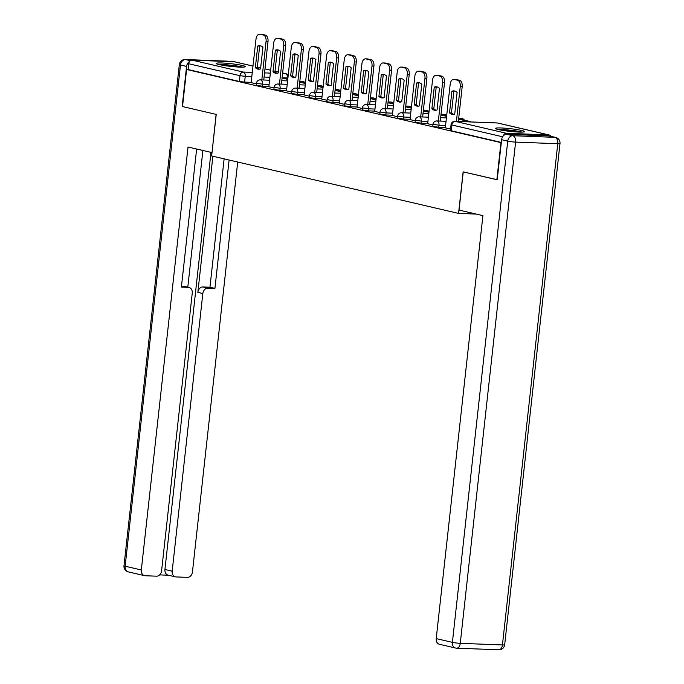 <?xml version="1.0" encoding="UTF-8"?>
<svg xmlns="http://www.w3.org/2000/svg" width="684" height="684" viewBox="0 0 684 684"><rect width="100%" height="100%" fill="white"/><g stroke="black" fill="none" stroke-linecap="round" stroke-linejoin="round"><path stroke-width="1.03" d="M432.767 126.343L438.777 127.284L439 125.232L432.998 124.3L432.767 126.343M415.12 122.239L421.122 123.18L421.344 121.128L415.342 120.187L415.12 122.239M397.464 118.127L403.466 119.067L403.697 117.024L397.686 116.083L397.464 118.127M379.808 114.023L385.819 114.963L386.041 112.911L380.039 111.971L379.808 114.023M362.161 109.919L368.163 110.859L368.394 108.807L362.383 107.867L362.161 109.919M344.505 105.806L350.507 106.747L350.738 104.695L344.727 103.763L344.505 105.806M326.849 101.702L332.86 102.643L333.082 100.591L327.08 99.65L326.849 101.702M309.202 97.598L315.204 98.53L315.435 96.487L309.424 95.546L309.202 97.598M291.546 93.486L297.557 94.426L297.779 92.374L291.777 91.434L291.546 93.486M273.891 89.382L279.901 90.322L280.124 88.27L274.122 87.33L273.891 89.382M256.243 85.269L262.246 86.21L262.476 84.166L256.466 83.226L256.243 85.269M242.375 65.484A14.689 1.359 6.3 0 0 226.165 63.244A14.689 1.359 6.3 0 0 216.153 63.424A14.689 1.359 6.3 0 0 219.128 64.595A14.689 1.359 6.3 0 0 235.339 66.835A14.689 1.359 6.3 0 0 245.351 66.647A14.689 1.359 6.3 0 0 242.375 65.484M521.653 130.464A14.689 1.359 6.3 0 0 505.442 128.224A14.689 1.359 6.3 0 0 495.43 128.412A14.689 1.359 6.3 0 0 498.397 129.575A14.689 1.359 6.3 0 0 514.607 131.815A14.689 1.359 6.3 0 0 524.619 131.627A14.689 1.359 6.3 0 0 521.653 130.464M496.858 179.704L500.953 142.623L186.604 69.477L182.508 106.559L216.23 114.408L211.638 155.952L458.554 213.408L463.136 171.855L497.208 179.712M550.774 136.296A3.762 2.967 103.1 0 0 549.098 134.97A3.762 2.967 103.1 0 0 548.654 134.91L506.476 133.294A3.762 2.967 103.1 0 0 503.313 135.877M251.225 82.362L244.598 82.106L245.231 76.326L239.99 75.685L188.724 63.757A3.762 2.967 -76.9 0 1 192.118 60.149L234.304 61.765A3.762 2.967 -76.9 0 1 234.74 61.825L253.02 66.083M188.724 63.757L188.091 69.537L186.604 69.477M268.846 86.748L274.053 87.971M286.493 90.861L291.7 92.084M304.149 94.965L309.356 96.188M334.373 96.435L338.623 57.901A5.652 3.446 -87.8 0 0 335.844 51.522L332.561 50.761A5.652 3.446 92.2 0 0 332.168 50.701L330.227 50.633A5.652 3.446 92.2 0 0 326.619 55.481L321.745 99.069L327.012 100.291M352.021 100.539L356.279 62.005A5.652 3.446 -87.8 0 0 353.5 55.626L350.217 54.865A5.652 3.446 92.2 0 0 349.815 54.814L347.882 54.737A5.652 3.446 92.2 0 0 344.266 59.593L339.401 103.181L344.659 104.404M369.676 104.652L373.926 66.117A5.652 3.446 -87.8 0 0 371.147 59.739L367.872 58.969A5.652 3.446 92.2 0 0 367.47 58.918L365.53 58.841A5.652 3.446 92.2 0 0 361.921 63.697L357.048 107.285L362.315 108.508M387.324 108.756L391.581 70.221A5.652 3.446 -87.8 0 0 388.803 63.843L385.519 63.082A5.652 3.446 92.2 0 0 385.118 63.022L383.185 62.954A5.652 3.446 92.2 0 0 379.569 67.801L374.704 111.389L379.962 112.621M404.979 112.86L409.237 74.334A5.652 3.446 -87.8 0 0 406.458 67.947L403.175 67.186A5.652 3.446 92.2 0 0 402.773 67.135L400.833 67.058A5.652 3.446 92.2 0 0 397.224 71.914L392.351 115.502L397.618 116.725M422.635 116.973L426.884 78.438A5.652 3.446 -87.8 0 0 424.106 72.059L420.831 71.298A5.652 3.446 92.2 0 0 420.429 71.239L418.488 71.17A5.652 3.446 92.2 0 0 414.88 76.018L410.007 119.606L415.273 120.829M440.282 121.077L444.54 82.542A5.652 3.446 -87.8 0 0 441.761 76.163L438.478 75.402A5.652 3.446 92.2 0 0 438.076 75.351L436.144 75.274A5.652 3.446 92.2 0 0 432.527 80.131L427.662 123.718L432.921 124.941M458.348 121.461L462.196 86.654A5.652 3.446 -87.8 0 0 459.417 80.276L456.134 79.506A5.652 3.446 92.2 0 0 455.732 79.455L453.791 79.378A5.652 3.446 92.2 0 0 450.183 84.235L445.31 127.822L450.576 129.045M445.404 127.54L438.777 127.284M427.748 123.436L421.122 123.18M410.101 119.324L403.466 119.067M392.445 115.22L385.819 114.963M374.789 111.107L368.163 110.859M357.142 107.003L350.507 106.747M339.486 102.899L332.86 102.643M321.831 98.787L315.204 98.53M304.183 94.683L297.557 94.426M286.528 90.57L279.901 90.322M268.872 86.466L262.246 86.21M476.261 214.083L458.554 213.408M263.759 80.002L268.017 41.468A5.652 3.446 -87.8 0 0 265.238 35.089L261.955 34.328A5.652 3.446 92.2 0 0 261.553 34.277L259.612 34.2A5.652 3.446 92.2 0 0 256.004 39.056L251.131 82.644L256.397 83.867M501.321 142.417L451.184 130.755L450.423 130.456L451.055 124.676L451.816 124.975L451.184 130.755M188.091 69.537L239.349 81.464L244.598 82.106M261.818 79.925L266.076 41.399A5.652 3.446 -87.8 0 0 263.297 35.021L260.014 34.251A5.652 3.446 92.2 0 0 259.612 34.2M262.938 47.247A11.671 7.122 -87.8 0 0 259.595 45.7A11.671 7.122 -87.8 0 0 257.731 46.033L255.337 67.673A11.671 7.122 92.2 0 0 258.68 69.221A11.671 7.122 92.2 0 0 260.544 68.887L262.938 47.247M287.802 79.028L282.082 78.044L287.767 79.395M260.561 45.854A11.671 7.122 -87.8 0 0 259.663 46.11L257.278 67.75L255.337 67.673M259.655 69.144A11.671 7.122 92.2 0 1 257.278 67.75M259.663 46.11L257.731 46.033M189.579 61.534A5.652 4.446 103.1 0 0 186.587 66.416L182.166 106.482L216.118 114.382L212.014 152.583M211.895 152.575L188.023 147.017L141.323 569.986A5.652 4.446 103.1 0 0 144.521 575.654A5.652 4.446 103.1 0 0 145.179 575.748L156.508 576.184A5.652 4.446 103.1 0 0 161.595 570.764L192.247 293.137A5.652 4.446 103.1 0 0 189.058 287.46A5.652 4.446 103.1 0 0 188.391 287.374L183.415 286.211A5.652 4.446 -76.9 0 1 184.073 286.305L189.058 287.46M196.633 149.026L181.388 287.1L188.391 287.374M175.369 576.843L168.127 575.159A5.652 4.446 -76.9 0 1 164.938 569.481L172.18 571.174A5.652 4.446 103.1 0 0 175.369 576.843A5.652 4.446 103.1 0 0 176.036 576.928L187.365 577.364A5.652 4.446 103.1 0 0 192.452 571.952L237.707 162.023M159.62 574.893L168.452 575.235M207.919 288.126A5.652 4.446 103.1 0 0 202.832 293.539L197.847 292.384A5.652 4.446 -76.9 0 1 202.943 286.964L207.919 288.126L214.921 288.392L229.097 160.013M172.18 571.174L202.832 293.539M202.892 150.48L187.801 287.169M197.847 292.384L212.878 156.243M164.938 569.481L210.988 152.361M202.943 286.964L209.945 287.237L224.121 158.859M209.945 287.237L214.921 288.392M181.491 286.143L183.415 286.211M459.032 210.082L482.913 215.631L436.212 638.599L452.398 642.361L507.733 141.143L501.62 139.716L497.2 179.781L463.248 171.881L459.032 210.082M548.893 135.919L506.707 134.303L512.82 135.723L555.006 137.347L548.893 135.919A5.652 4.446 -76.9 0 1 549.551 136.013L555.664 137.433A5.652 4.446 103.1 0 0 555.006 137.347A5.652 3.446 -87.8 0 1 557.776 143.725L515.599 142.101L460.264 643.328L502.441 644.944L557.776 143.725A5.652 0.522 6.3 0 0 559.999 143.554A5.652 5.652 0 0 0 555.664 137.433M498.833 649.8A5.652 5.652 0 0 0 504.664 644.773A5.652 0.522 6.3 0 1 502.441 644.944A5.652 3.446 92.2 0 1 498.833 649.8L456.647 648.176A5.652 5.652 0 0 1 455.587 648.039A5.652 4.446 103.1 0 0 456.254 648.124A5.652 3.446 -87.8 0 0 456.647 648.176A5.652 3.446 -87.8 0 0 460.264 643.328A5.652 0.522 6.3 0 1 452.398 642.361A5.652 4.446 103.1 0 0 455.587 648.039L439.41 644.268A5.652 4.446 -76.9 0 1 436.212 638.599M501.62 139.716A5.652 4.446 -76.9 0 1 506.707 134.303M219.761 64.732A12.705 1.171 -173.7 0 1 222.95 64.749A12.705 1.171 -173.7 0 1 241.537 67.143M231.662 66.502A11.765 1.086 6.3 0 0 229.542 66.271M242.777 67.126A14.595 1.351 6.3 0 0 221.813 64.493A14.595 1.351 6.3 0 0 218.555 64.458M499.038 129.721A12.705 1.171 -173.7 0 1 502.218 129.729A12.705 1.171 -173.7 0 1 520.815 132.123M510.939 131.482A11.765 1.086 6.3 0 0 508.81 131.251M522.054 132.106A14.595 1.351 6.3 0 0 501.09 129.473A14.595 1.351 6.3 0 0 497.832 129.438M279.474 84.038L283.732 45.503A5.652 3.446 -87.8 0 0 280.953 39.125L277.67 38.364A5.652 3.446 92.2 0 0 277.268 38.304A5.652 3.446 92.2 0 0 273.66 43.16L268.846 86.765M280.585 51.351A11.671 7.122 -87.8 0 0 277.251 49.812A11.671 7.122 -87.8 0 0 275.378 50.146L272.993 71.786A11.671 7.122 92.2 0 0 276.327 73.325A11.671 7.122 92.2 0 0 278.2 72.991L280.585 51.351M305.457 83.132L299.737 82.148L305.415 83.499M277.268 38.304L279.209 38.381A5.652 3.446 92.2 0 1 279.602 38.432L277.67 38.364M281.415 84.115L285.664 45.58A5.652 3.446 -87.8 0 0 282.885 39.202L279.602 38.432M278.208 49.958A11.671 7.122 -87.8 0 0 277.319 50.214L274.934 71.854L272.993 71.786M277.302 73.256A11.671 7.122 92.2 0 1 274.934 71.854M277.319 50.214L275.378 50.146M297.13 88.142L301.379 49.616A5.652 3.446 -87.8 0 0 298.6 43.229L295.326 42.468A5.652 3.446 92.2 0 0 294.924 42.417A5.652 3.446 92.2 0 0 291.307 47.264L286.493 90.869M298.241 55.464A11.671 7.122 -87.8 0 0 294.898 53.916A11.671 7.122 -87.8 0 0 293.034 54.25L290.649 75.89A11.671 7.122 92.2 0 0 293.983 77.429A11.671 7.122 92.2 0 0 295.847 77.104L298.241 55.464M323.113 87.236L317.385 86.252L323.07 87.603M294.924 42.417L296.856 42.485A5.652 3.446 92.2 0 1 297.258 42.545L295.326 42.468M299.062 88.219L303.32 49.684A5.652 3.446 -87.8 0 0 300.541 43.306L297.258 42.545M295.864 54.062A11.671 7.122 -87.8 0 0 294.975 54.327L292.581 75.967L290.649 75.89M294.958 77.36A11.671 7.122 92.2 0 1 292.581 75.967M294.975 54.327L293.034 54.25M314.777 92.255L319.035 53.72A5.652 3.446 -87.8 0 0 316.256 47.341L312.973 46.572A5.652 3.446 92.2 0 0 312.571 46.521A5.652 3.446 92.2 0 0 308.963 51.377L304.149 94.973M315.888 59.568A11.671 7.122 -87.8 0 0 312.554 58.029A11.671 7.122 -87.8 0 0 310.69 58.354L308.296 80.002A11.671 7.122 92.2 0 0 311.639 81.541A11.671 7.122 92.2 0 0 313.503 81.208L315.888 59.568M340.76 91.348L335.04 90.365L340.717 91.716M312.571 46.521L314.512 46.597A5.652 3.446 92.2 0 1 314.914 46.649L312.973 46.572M316.718 92.323L320.967 53.797A5.652 3.446 -87.8 0 0 318.197 47.41L314.914 46.649M313.52 58.174A11.671 7.122 -87.8 0 0 312.622 58.431L310.237 80.071L308.296 80.002M312.605 81.464A11.671 7.122 92.2 0 1 310.237 80.071M312.622 58.431L310.69 58.354M332.433 96.359L336.682 57.824A5.652 3.446 -87.8 0 0 333.912 51.445L330.628 50.684A5.652 3.446 92.2 0 0 330.227 50.633M333.544 63.672A11.671 7.122 -87.8 0 0 330.21 62.133A11.671 7.122 -87.8 0 0 328.337 62.466L325.952 84.106A11.671 7.122 92.2 0 0 329.286 85.645A11.671 7.122 92.2 0 0 331.159 85.32L333.544 63.672M358.416 95.452L352.696 94.469L358.373 95.82M331.167 62.278A11.671 7.122 -87.8 0 0 330.278 62.535L327.884 84.183L325.952 84.106M330.261 85.577A11.671 7.122 92.2 0 1 327.884 84.183M330.278 62.535L328.337 62.466M350.088 100.462L354.338 61.936A5.652 3.446 -87.8 0 0 351.559 55.558L348.276 54.788A5.652 3.446 92.2 0 0 347.882 54.737M351.2 67.784A11.671 7.122 -87.8 0 0 347.857 66.237A11.671 7.122 -87.8 0 0 345.993 66.57L343.599 88.21A11.671 7.122 92.2 0 0 346.942 89.758A11.671 7.122 92.2 0 0 348.806 89.424L351.2 67.784M376.063 99.565L370.343 98.581M376.029 99.924L370.343 98.607M348.823 66.382A11.671 7.122 -87.8 0 0 347.934 66.647L345.54 88.287L343.599 88.21M347.917 89.681A11.671 7.122 92.2 0 1 345.54 88.287M347.934 66.647L345.993 66.57M367.736 104.575L371.993 66.04A5.652 3.446 -87.8 0 0 369.215 59.662L365.931 58.901A5.652 3.446 92.2 0 0 365.53 58.841M368.847 71.888A11.671 7.122 -87.8 0 0 365.512 70.349A11.671 7.122 -87.8 0 0 363.649 70.674L361.255 92.323A11.671 7.122 92.2 0 0 364.598 93.862A11.671 7.122 92.2 0 0 366.462 93.528L368.847 71.888M393.719 103.669L387.999 102.685M393.676 104.036L387.99 102.711M366.479 70.495A11.671 7.122 -87.8 0 0 365.581 70.751L363.195 92.391L361.255 92.323M365.564 93.793A11.671 7.122 92.2 0 1 363.195 92.391M365.581 70.751L363.649 70.674M385.391 108.679L389.641 70.153A5.652 3.446 -87.8 0 0 386.862 63.766L383.587 63.005A5.652 3.446 92.2 0 0 383.185 62.954M386.503 75.992A11.671 7.122 -87.8 0 0 383.16 74.453A11.671 7.122 -87.8 0 0 381.296 74.787L378.91 96.427A11.671 7.122 92.2 0 0 382.245 97.966A11.671 7.122 92.2 0 0 384.117 97.641L386.503 75.992M411.375 107.773L405.646 106.79M411.332 108.14L405.646 106.824M384.126 74.599A11.671 7.122 -87.8 0 0 383.237 74.864L380.843 96.504L378.91 96.427M383.22 97.897A11.671 7.122 92.2 0 1 380.843 96.504M383.237 74.864L381.296 74.787M403.038 112.792L407.296 74.257A5.652 3.446 -87.8 0 0 404.518 67.878L401.234 67.109A5.652 3.446 92.2 0 0 400.833 67.058M404.159 80.105A11.671 7.122 -87.8 0 0 400.815 78.566A11.671 7.122 -87.8 0 0 398.952 78.891L396.558 100.539A11.671 7.122 92.2 0 0 399.901 102.078A11.671 7.122 92.2 0 0 401.764 101.745L404.159 80.105M429.022 111.885L423.302 110.902M428.988 112.253L423.302 110.928M401.782 78.711A11.671 7.122 -87.8 0 0 400.884 78.968L398.498 100.608L396.558 100.539M400.875 102.001A11.671 7.122 92.2 0 1 398.498 100.608M400.884 78.968L398.952 78.891M420.694 116.896L424.952 78.361A5.652 3.446 -87.8 0 0 422.173 71.982L418.89 71.221A5.652 3.446 92.2 0 0 418.488 71.17M421.806 84.209A11.671 7.122 -87.8 0 0 418.471 82.67A11.671 7.122 -87.8 0 0 416.599 83.003L414.213 104.643A11.671 7.122 92.2 0 0 417.556 106.182A11.671 7.122 92.2 0 0 419.42 105.858L421.806 84.209M446.678 115.989L440.958 115.006M446.635 116.357L440.949 115.032M419.437 82.815A11.671 7.122 -87.8 0 0 418.54 83.072L416.154 104.72L414.213 104.643M418.522 106.114A11.671 7.122 92.2 0 1 416.154 104.72M418.54 83.072L416.599 83.003M438.35 121L442.599 82.473A5.652 3.446 -87.8 0 0 439.821 76.095L436.546 75.325A5.652 3.446 92.2 0 0 436.144 75.274M439.461 88.322A11.671 7.122 -87.8 0 0 436.118 86.774A11.671 7.122 -87.8 0 0 434.254 87.107L431.869 108.747A11.671 7.122 92.2 0 0 435.204 110.295A11.671 7.122 92.2 0 0 437.067 109.962L439.461 88.322M468.489 121.846L470.472 121.53L458.605 119.11M468.531 121.453L458.605 119.144M437.085 86.919A11.671 7.122 -87.8 0 0 436.195 87.184L433.801 108.824L431.869 108.747M436.178 110.218A11.671 7.122 92.2 0 1 433.801 108.824M436.195 87.184L434.254 87.107M456.408 121.384L460.255 86.577A5.652 3.446 -87.8 0 0 457.476 80.199L454.193 79.438A5.652 3.446 92.2 0 0 453.791 79.378M457.117 92.425A11.671 7.122 -87.8 0 0 453.774 90.886A11.671 7.122 -87.8 0 0 451.91 91.211L449.516 112.86A11.671 7.122 92.2 0 0 452.859 114.399A11.671 7.122 92.2 0 0 454.723 114.066L457.117 92.425M454.74 91.032A11.671 7.122 -87.8 0 0 453.843 91.288L451.457 112.928L449.516 112.86M453.834 114.331A11.671 7.122 92.2 0 1 451.457 112.928M453.843 91.288L451.91 91.211M548.654 134.91L497.396 122.983L455.211 121.367L506.476 133.294M287.306 78.908L287.417 77.95L282.116 77.745M269.889 77.275L264.084 77.053M251.857 76.582L245.231 76.326A3.762 2.3 92.2 0 0 243.384 72.076L252.319 72.418M264.546 72.889L270.351 73.111M282.577 73.581L285.561 73.692L282.637 73.017M278.303 72.008L275.002 71.239M270.667 70.23L264.982 68.904M260.655 67.904L257.346 67.135M253.012 66.126L234.304 61.765M192.118 60.149L243.384 72.076A3.762 2.967 103.1 0 0 239.99 75.685L239.349 81.464M445.626 125.488L439 125.232A3.762 2.3 -87.8 0 0 437.153 120.983A3.762 2.3 92.2 0 0 436.879 120.948A3.762 3.762 0 0 0 432.998 124.3M427.979 121.384L421.344 121.128A3.762 2.3 -87.8 0 0 419.497 116.878A3.762 2.3 92.2 0 0 419.232 116.836A3.762 3.762 0 0 0 415.342 120.187M410.323 117.272L403.697 117.024A3.762 2.3 -87.8 0 0 401.841 112.766A3.762 2.3 92.2 0 0 401.576 112.732A3.762 3.762 0 0 0 397.686 116.083M392.667 113.168L386.041 112.911A3.762 2.3 -87.8 0 0 384.194 108.662A3.762 2.3 92.2 0 0 383.921 108.628A3.762 3.762 0 0 0 380.039 111.971M375.02 109.064L368.394 108.807A3.762 2.3 -87.8 0 0 366.538 104.549A3.762 2.3 92.2 0 0 366.273 104.515A3.762 3.762 0 0 0 362.383 107.867M357.364 104.951L350.738 104.695A3.762 2.3 -87.8 0 0 348.883 100.445A3.762 2.3 92.2 0 0 348.618 100.411A3.762 3.762 0 0 0 344.727 103.763M339.709 100.847L333.082 100.591A3.762 2.3 -87.8 0 0 331.236 96.341A3.762 2.3 92.2 0 0 330.962 96.299A3.762 3.762 0 0 0 327.08 99.65M322.061 96.743L315.435 96.487A3.762 2.3 -87.8 0 0 313.58 92.229A3.762 2.3 92.2 0 0 313.315 92.195A3.762 3.762 0 0 0 309.424 95.546M304.406 92.631L297.779 92.374A3.762 2.3 -87.8 0 0 295.924 88.125A3.762 2.3 92.2 0 0 295.659 88.091A3.762 3.762 0 0 0 291.777 91.434M286.758 88.527L280.124 88.27A3.762 2.3 -87.8 0 0 278.277 84.012A3.762 2.3 92.2 0 0 278.012 83.978A3.762 3.762 0 0 0 274.122 87.33M269.103 84.414L262.476 84.166A3.762 2.3 -87.8 0 0 260.621 79.908A3.762 2.3 92.2 0 0 260.356 79.874A3.762 3.762 0 0 0 256.466 83.226M304.218 82.841A3.762 2.3 -87.8 0 0 302.807 81.533A3.762 2.3 -87.8 0 0 302.533 81.49A3.762 2.3 -87.8 0 0 302.268 81.507M321.865 86.954A3.762 2.3 -87.8 0 0 320.454 85.637A3.762 2.3 -87.8 0 0 320.189 85.603A3.762 2.3 -87.8 0 0 319.924 85.62M339.521 91.058A3.762 2.3 -87.8 0 0 338.11 89.741A3.762 2.3 -87.8 0 0 337.845 89.707A3.762 2.3 -87.8 0 0 337.571 89.724M357.176 95.161A3.762 2.3 -87.8 0 0 355.766 93.853A3.762 2.3 -87.8 0 0 355.492 93.819A3.762 2.3 -87.8 0 0 355.227 93.828M374.823 99.274A3.762 2.3 -87.8 0 0 373.413 97.957A3.762 2.3 -87.8 0 0 373.148 97.923A3.762 2.3 -87.8 0 0 372.883 97.94M392.479 103.378A3.762 2.3 -87.8 0 0 391.068 102.07A3.762 2.3 -87.8 0 0 390.803 102.027A3.762 2.3 -87.8 0 0 390.53 102.044M410.126 107.491A3.762 2.3 -87.8 0 0 408.716 106.174A3.762 2.3 -87.8 0 0 408.451 106.14A3.762 2.3 -87.8 0 0 408.186 106.157M427.782 111.595A3.762 2.3 -87.8 0 0 426.371 110.278A3.762 2.3 -87.8 0 0 426.106 110.244A3.762 2.3 -87.8 0 0 425.833 110.261M445.438 115.699A3.762 2.3 -87.8 0 0 444.027 114.39A3.762 2.3 -87.8 0 0 443.762 114.356A3.762 2.3 -87.8 0 0 443.489 114.365M463.085 119.811A3.762 2.3 -87.8 0 0 461.674 118.494A3.762 2.3 -87.8 0 0 461.409 118.46A3.762 2.3 -87.8 0 0 461.144 118.477M287.921 77.959L287.417 77.95A3.762 2.3 92.2 0 0 285.561 73.692A3.762 2.967 -76.9 0 1 286.006 73.752L282.637 72.974M502.62 136.791L451.816 124.975A3.762 2.967 103.1 0 1 455.211 121.367A3.762 2.3 -87.8 0 0 454.946 121.325A3.762 3.762 0 0 0 451.055 124.676M454.946 121.325L497.131 122.949A3.762 2.3 -87.8 0 1 497.396 122.983A3.762 2.967 -76.9 0 1 497.832 123.043A3.762 3.762 0 0 0 497.131 122.949A3.762 2.3 -87.8 0 0 496.858 122.966M268.017 41.468L266.076 41.399M265.238 35.089L263.297 35.021M261.955 34.328L260.014 34.251M229.379 61.577L185.569 59.576L190.408 60.705M186.587 66.416L180.482 64.997L125.146 566.224L141.323 569.986M128.335 571.892A5.652 4.446 -76.9 0 1 125.146 566.224A5.652 0.522 6.3 0 1 124.001 565.771A5.652 5.652 0 0 0 128.335 571.892L144.521 575.654M180.482 64.997A5.652 4.446 -76.9 0 1 185.569 59.576A5.652 3.446 92.2 0 0 185.167 59.525A5.652 5.652 0 0 0 179.336 64.552A5.652 0.522 6.3 0 0 180.482 64.997M227.746 61.201A5.652 4.446 -76.9 0 1 228.413 61.286A5.652 5.652 0 0 0 227.353 61.15A5.652 3.446 -87.8 0 1 227.746 61.201M507.733 141.143A5.652 0.522 6.3 0 0 515.599 142.101A5.652 3.446 92.2 0 0 512.82 135.723A5.652 4.446 103.1 0 0 507.733 141.143M285.664 45.58L283.732 45.503M282.885 39.202L280.953 39.125M303.32 49.684L301.379 49.616M300.541 43.306L298.6 43.229M320.967 53.797L319.035 53.72M318.197 47.41L316.256 47.341M338.623 57.901L336.682 57.824M335.844 51.522L333.912 51.445M332.561 50.761L330.628 50.684M356.279 62.005L354.338 61.936M353.5 55.626L351.559 55.558M350.217 54.865L348.276 54.788M373.926 66.117L371.993 66.04M371.147 59.739L369.215 59.662M367.872 58.969L365.931 58.901M391.581 70.221L389.641 70.153M388.803 63.843L386.862 63.766M385.519 63.082L383.587 63.005M409.237 74.334L407.296 74.257M406.458 67.947L404.518 67.878M403.175 67.186L401.234 67.109M426.884 78.438L424.952 78.361M424.106 72.059L422.173 71.982M420.831 71.298L418.89 71.221M444.54 82.542L442.599 82.473M441.761 76.163L439.821 76.095M438.478 75.402L436.546 75.325M462.196 86.654L460.255 86.577M459.417 80.276L457.476 80.199M456.134 79.506L454.193 79.438M305.466 83.072A3.762 3.762 0 0 0 302.533 81.49L299.814 81.387M260.356 79.874L269.564 80.225M281.791 80.695L287.596 80.917M323.113 87.184A3.762 3.762 0 0 0 320.189 85.603L317.47 85.5M278.012 83.978L287.22 84.337M299.438 84.807L305.244 85.03M340.769 91.288A3.762 3.762 0 0 0 337.845 89.707L335.126 89.604M295.659 88.091L304.867 88.441M317.094 88.911L322.899 89.134M358.416 95.401A3.762 3.762 0 0 0 355.492 93.819L352.773 93.708M313.315 92.195L322.523 92.545M334.75 93.015L340.555 93.238M376.072 99.505A3.762 3.762 0 0 0 373.148 97.923L370.429 97.821M330.962 96.299L340.179 96.658M352.397 97.128L358.202 97.35M393.727 103.609A3.762 3.762 0 0 0 390.803 102.027L388.084 101.925M348.618 100.411L357.826 100.762M370.053 101.232L375.858 101.454M411.375 107.721A3.762 3.762 0 0 0 408.451 106.14L405.732 106.037M366.273 104.515L375.482 104.874M387.708 105.345L393.514 105.567M429.03 111.825A3.762 3.762 0 0 0 426.106 110.244L423.387 110.141M383.921 108.628L393.129 108.978M405.356 109.449L411.161 109.671M446.686 115.938A3.762 3.762 0 0 0 443.762 114.356L441.043 114.245M401.576 112.732L410.785 113.082M423.011 113.553L428.817 113.775M464.385 120.11A3.762 3.762 0 0 0 461.409 118.46L458.69 118.358M419.232 116.836L428.44 117.195M440.658 117.665L446.464 117.887M436.879 120.948L446.088 121.299M549.098 134.97L497.832 123.043M288.221 75.24A3.762 3.762 0 0 0 286.006 73.752M278.311 71.965L275.002 71.196M270.676 70.187L264.99 68.862M260.655 67.861L257.346 67.092M124.001 565.771L179.336 64.552M229.721 61.594L228.413 61.286M185.167 59.525L227.353 61.15M504.664 644.773L559.999 143.554"/></g></svg>

